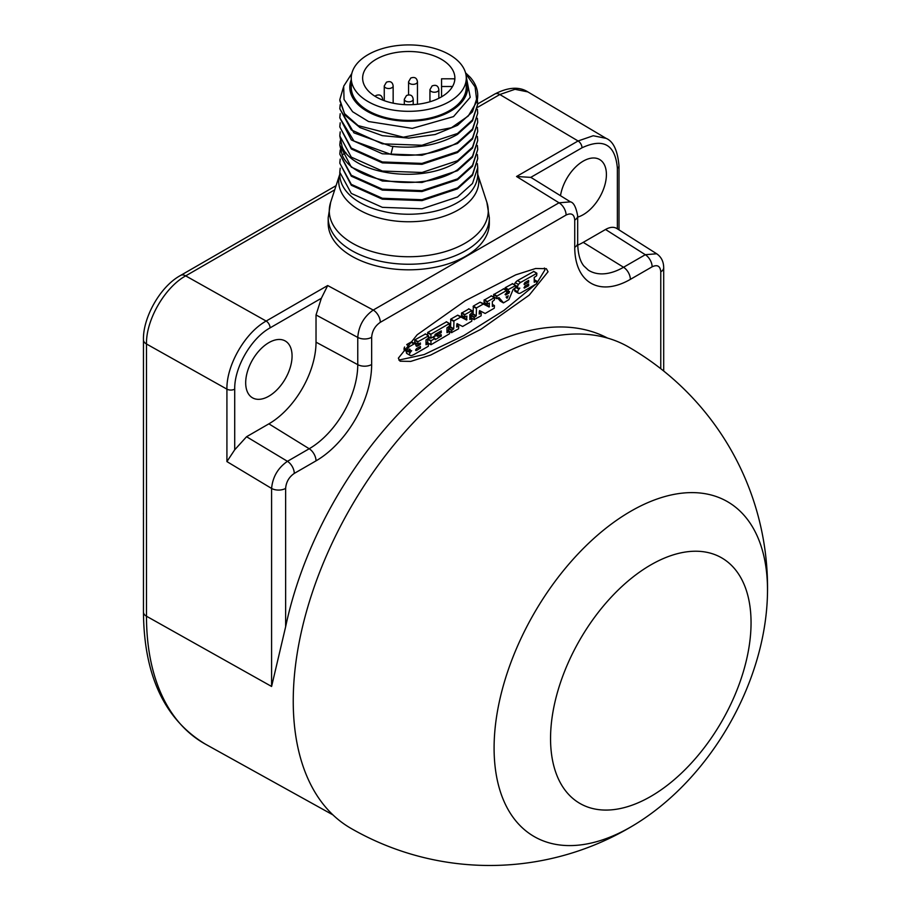 <?xml version="1.0" encoding="UTF-8"?>
<svg xmlns="http://www.w3.org/2000/svg" width="911" height="911" viewBox="0 0 911 911"><rect width="100%" height="100%" fill="white"/><g stroke="black" fill="none" stroke-linecap="round" stroke-linejoin="round"><path stroke-width="1.37" d="M245.685 382.791A32.796 18.937 120 0 0 252.279 397.686A32.796 18.937 120 0 0 277.616 389.156A32.796 18.937 120 0 0 292.067 356.007A32.796 18.937 120 0 0 285.075 340.885A32.796 18.937 120 0 0 259.874 349.926A32.796 18.937 120 0 0 245.685 382.791M316.026 314.955L321.355 298.273L270.089 327.869C251.208 338.186 234.218 367.623 234.719 389.122L234.719 449.783L246.562 436.733L268.882 423.843A66.685 38.501 120 0 0 316.026 342.172L316.026 314.955L357.761 337.423L357.761 364.651A68.678 39.651 -60 0 1 309.205 448.747L287.443 461.319C277.946 467.924 272.662 476.965 271.592 488.444L271.592 686.461L146.489 616.223L146.489 343.994C145.942 320.057 164.732 287.409 185.685 275.874L334.724 189.83M577.699 245.173A66.685 38.501 120 0 0 583.222 242.36L605.542 229.481C610.268 226.828 614.219 226.623 617.373 228.855L617.373 168.193C615.278 144.61 603.492 137.812 582.004 147.787L530.749 177.383L531.853 177.987M577.676 217.114A32.796 18.937 120 0 0 606.407 174.525A32.796 18.937 120 0 0 599.415 159.402A32.796 18.937 120 0 0 576.39 166.269A32.796 18.937 120 0 0 560.493 195.717M234.719 449.783L226.919 461.592L226.919 389.156C226.383 365.22 245.196 332.572 266.16 321.059L327.687 285.542L321.355 298.273M660.771 368.704L660.771 271.808C660.259 266.035 657.378 264.372 652.128 266.809L630.366 279.37A78.665 45.425 -60 0 1 574.739 247.257L574.739 220.029C574.226 214.267 571.345 212.605 566.095 215.042L380.308 322.312C375.059 325.933 372.166 330.932 371.654 337.286L371.654 364.502A78.665 45.425 -60 0 1 316.026 460.852L294.276 473.413C289.026 477.034 286.145 482.021 285.633 488.387L285.633 626.791L271.592 686.461M285.633 626.791A275.122 158.844 -60 0 1 473.196 353.468A275.122 158.844 -60 0 1 607.603 338.106M398.346 358.171L400.077 361.2L410.759 361.405L430.664 355.062L481.076 329.201L529.223 295.141L548.058 271.74L546.327 268.699L535.645 268.494L515.74 274.849L465.327 300.71L417.181 334.77L398.346 358.171M570.457 201.878L559.024 202.8L373.237 310.059C363.842 316.732 358.683 325.853 357.761 337.423A9.998 5.773 180 0 0 371.654 337.286M530.749 177.383L516.548 176.495L578.075 140.977L499.82 94.516L514.988 89.301L527.868 91.909L606.1 138.358L593.232 135.75L578.075 140.977A5.557 3.211 -120 0 1 582.004 147.787M660.771 271.808A9.998 5.773 -0 0 0 663.698 267.72C663.618 261.559 661.272 256.913 656.672 253.77L645.307 254.704L623.545 267.265A68.678 39.651 -60 0 1 588.369 270.168L583.814 265.921C579.943 261.127 577.904 253.543 577.676 243.169L577.676 215.953C576.082 207.173 573.657 202.47 570.4 201.843M398.87 360.084L424.184 354.55L463.824 335.567L503.942 310.423L535.759 284.255M536.864 283.082L544.915 269.929L544.391 268.016M533.721 271.501L517.482 280.611A6.218 3.587 120 0 0 515.33 282.672A2.767 1.594 120 0 0 514.464 284.79M516.127 286.965L515.774 287.398A2.87 1.663 120 0 0 515.626 287.557M515.239 288.127A2.87 1.663 120 0 0 514.613 290.005A1.981 1.139 120 0 0 514.624 290.324A2.779 1.606 120 0 0 515.193 291.406A2.779 1.606 120 0 0 515.489 291.52M512.483 283.754L505.241 287.671L505.013 289.561M503.624 288.867L493.625 294.64L493.694 296.861L496.837 298.683L498.966 297.601L503.521 302.862L508.896 299.639L513.144 289.459L515.626 287.637L515.626 285.564L517.596 286.692A1.981 1.139 120 0 0 517.596 287.011A2.824 1.628 120 0 0 518.177 288.149A2.824 1.628 120 0 0 518.917 288.263L519.828 288.115L518.917 289.208A2.87 1.663 120 0 0 517.767 291.827A1.981 1.139 120 0 0 517.767 292.135A2.779 1.606 120 0 0 518.336 293.228A2.779 1.606 120 0 0 518.632 293.331A5.944 3.428 120 0 0 520.796 292.886L536.636 283.742L536.795 281.135L534.233 282.273L534.233 277.422L536.636 275.771L536.864 273.311L520.625 282.421A6.218 3.587 120 0 0 518.473 284.483A2.767 1.594 120 0 0 517.596 286.692M497.827 298.182L500.253 301.074M491.359 295.95L484.048 300.175L484.117 302.395L487.26 304.206L489.412 303.112L489.105 307.018L483.365 304.012L476.476 307.918L476.248 315.753L474.175 317.472L474.175 319.545L481.11 315.798L481.27 313.19L479.186 314.056L479.562 310.617L485.164 313.464L494.274 308.191L494.434 305.584L492.361 306.449L492.361 301.598L494.502 299.844L494.434 297.624L487.419 301.598L487.191 304.058L484.048 302.247M486.337 303.682L486.337 304.798L489.48 306.62M471.033 317.734L474.175 319.545L471.033 317.734L471.249 315.263L473.105 313.942L473.333 306.096L480.063 302.213L486.337 304.798M468.835 308.954L461.524 313.179L461.592 315.4L464.735 317.21L466.887 316.117L466.58 320.023L460.841 317.017L453.951 320.923L453.724 328.757L451.651 330.477L451.651 332.549L458.586 328.803L458.745 326.195L456.662 327.06L457.037 323.621L462.64 326.468L471.75 321.196L471.909 318.588L469.837 319.454L469.837 314.602L471.978 312.849L471.909 310.628L464.895 314.602L464.667 317.062L461.524 315.252M463.813 316.686L463.813 317.802L466.956 319.624M448.508 330.739L451.651 332.549L448.508 330.739L448.724 328.267L450.581 326.947L450.808 319.101L457.698 315.195L463.813 317.802M446.447 321.879L427.794 332.39L427.566 335.18M436.187 335.51L433.01 337.355M429.958 337.73L427.692 339.291L427.692 342.752L431.062 344.7L449.59 333.733L449.533 331.513L446.971 332.652L446.971 327.801L449.374 326.161L449.374 323.564L430.937 334.212L430.937 338.186L434.775 335.965L435.219 334.326L441.277 330.909L441.118 332.652L437.929 334.496L437.701 336.284L441.118 334.565L441.345 335.908L435.31 339.655L434.854 338.528L431.062 340.714L430.835 344.563L427.692 342.752M425.391 334.041L414.858 339.86L414.699 342.468L417.853 344.278L420.404 342.957L420.244 344.506L417.739 345.952A3.132 1.811 -60 0 1 416.737 346.26A1.947 1.127 -60 0 1 416.384 346.169A1.947 1.127 -60 0 1 416.099 345.861A5.079 2.938 -60 0 1 415.94 345.394L415.78 344.848A5.739 3.314 120 0 0 415.553 344.267A3.063 1.765 120 0 0 415.2 343.948A3.063 1.765 120 0 0 414.904 343.834A2.221 1.287 120 0 0 414.027 343.971L409.722 346.453A4.145 2.391 120 0 0 407.285 350.029A1.15 0.66 120 0 0 407.228 350.496L407.297 351.851L408.777 350.815A115.902 66.913 120 0 0 408.777 350.507A1.537 0.888 -60 0 1 408.845 350.063L409.267 349.391A1.947 1.127 -60 0 1 409.631 349.141L409.893 349.232A1.89 1.093 -60 0 1 409.996 349.505A5.887 3.405 120 0 0 410.109 349.858A3.416 1.97 120 0 0 410.667 350.541A3.416 1.97 120 0 0 410.815 350.61A15.054 8.689 120 0 0 411.681 350.701L410.998 351.487A4.601 2.653 120 0 0 410.417 352.227L410.132 352.648A2.107 1.218 120 0 0 409.768 355.131A5.056 2.915 120 0 0 410.064 355.358A5.056 2.915 120 0 0 412.068 355.37A23.424 13.528 120 0 0 414.744 354.117L428.307 346.282L428.466 343.675L426.018 344.757L426.018 339.894L428.307 338.311L428.534 335.852L418.001 341.671L417.785 344.13L414.642 342.32M416.099 343.265L415.063 343.868M412.307 342.331A3.063 1.765 120 0 0 412.057 342.137A3.063 1.765 120 0 0 411.761 342.024A2.221 1.287 120 0 0 410.884 342.16L406.944 344.426M404.621 346.989A4.145 2.391 120 0 0 404.142 348.218A1.15 0.66 120 0 0 404.085 348.685L404.154 350.04L407.228 351.703L404.085 349.892M406.636 351.464A2.107 1.218 120 0 0 406.625 353.32A5.056 2.915 120 0 0 406.921 353.536A5.056 2.915 120 0 0 407.263 353.696M514.624 290.324L517.767 292.135M514.613 290.005L517.767 291.827M515.774 287.398L518.917 289.208M515.626 285.872L517.596 287.011M517.482 280.611L520.625 282.421M523.984 283.993L524.759 284.448L524.77 282.615L528.687 280.44L528.528 282.273L524.212 284.483M523.984 287.557L524.759 288.001L524.77 286.179L528.687 284.004L528.528 285.838L524.212 288.047M515.626 285.564L508.384 289.493L508.224 292.101L509.568 291.474L509.101 292.978L505.742 295.039L505.047 294.412L506.767 292.761L506.55 290.552L496.996 296.064L496.768 298.535L493.625 296.713M506.265 296.929L508.292 295.836L506.926 298.239L506.265 296.929M415.735 349.756A1.423 0.82 -60 0 1 415.906 349.46A2.653 1.526 -60 0 1 416.384 348.89A3.268 1.89 -60 0 1 417.17 348.275L420.404 346.476L420.472 347.956L416.908 350.279A3.655 2.107 -60 0 1 416.179 350.53A1.868 1.082 -60 0 1 415.837 350.519L415.723 349.778M406.625 353.32L409.768 355.131M408.811 350.234L410.998 351.487M409.278 349.38L410.109 349.858M404.085 348.685L407.228 350.496M406.693 344.7L409.722 346.453M410.884 342.16L414.027 343.971M411.761 342.024L414.904 343.834M415.61 350.2L416.179 350.53M415.792 349.642L416.908 350.279M466.273 79.712A58.953 34.037 180 0 1 450.444 111.256A58.953 34.037 180 0 1 380.32 117.007A58.953 34.037 180 0 1 351.247 79.712M466.273 87.194L466.273 78.118A57.518 33.206 180 0 0 430.766 47.44A57.518 33.206 180 0 0 368.09 54.637A57.518 33.206 0 0 0 351.247 78.118L351.247 87.194A57.518 33.206 0 0 0 386.754 117.872A57.518 33.206 0 0 0 449.43 110.675A57.518 33.206 180 0 0 466.273 87.194A57.518 33.206 180 0 1 449.43 110.675L449.43 110.675A57.518 33.206 180 0 1 368.09 110.675A57.518 33.206 180 0 1 351.783 82.65M351.805 73.518L343.675 86.203L344.051 99.493L352.614 111.734L368.534 121.527L412.273 128.394L453.53 116.608L470.213 97.295L466.17 76.171M477.717 95.689L472.467 111.837L457.527 125.319L435.162 134.521L408.766 138.119L382.381 135.659L360.004 127.597L345.053 115.242L339.803 100.574M477.717 96.042L477.717 95.359A68.951 39.811 180 0 0 470.201 77.287L465.532 72.789M339.803 108.739L353.969 132.881L390.91 146.215C416.156 149.142 438.362 145.202 457.516 134.395L472.513 120.856L477.717 104.207L472.502 119.945L457.516 133.484L422.009 145.259L382.369 143.824L351.304 129.909L339.803 108.739L340.202 104.663M477.717 95.359A68.951 39.811 180 0 1 476.863 101.588L468.254 116.027L451.457 127.699L403.357 137.197L358.125 125.616L344.552 113.647L339.803 99.675L343.322 87.581M477.375 109.206L477.717 113.283L472.513 129.02L457.516 142.56C438.362 153.367 416.156 157.307 390.91 154.38L353.969 141.046L339.803 117.815L340.202 113.727M339.803 117.815L351.304 139.895L382.369 153.8L421.987 155.246L457.516 143.471L472.502 129.931L477.717 113.283M477.375 118.271L477.717 122.359L472.502 138.108L457.516 151.636L421.987 163.411L382.369 161.964L351.304 148.06L339.803 126.891L340.202 122.803M339.803 126.891L351.304 148.971L382.369 162.875L422.009 164.322L457.516 152.547L472.502 139.007L477.717 122.359M477.375 127.346L477.717 131.423L472.502 147.172L457.516 160.712L422.009 172.486L382.369 171.04L351.304 157.136L339.803 135.967L340.202 131.879M339.803 135.967L342.16 146.796C353.195 174.502 422.818 184.5 457.516 161.623L472.502 148.072L477.717 131.423M477.375 136.422L477.717 140.499L472.502 156.248L457.516 169.788C422.818 192.665 353.195 182.667 342.16 154.961L339.803 145.043L340.202 140.954M339.803 145.043L351.304 167.112L382.369 181.027L421.987 182.473L457.516 170.699L472.502 157.159L477.717 140.499M477.375 145.498L477.717 149.575L472.502 165.324L457.516 178.863L421.987 190.638L382.369 189.192L351.304 175.276L339.803 154.118L340.202 150.03M339.803 154.118L351.304 176.187L382.369 190.103L421.998 191.538L457.516 179.763L472.502 166.223L477.717 149.575M477.375 154.574L477.717 158.651L472.502 174.4L457.516 187.939L421.998 199.714L382.369 198.268L351.304 184.352L339.803 163.183L340.202 159.106M339.803 163.183L351.304 185.263L382.369 199.179L422.021 200.614L457.516 188.839L472.502 175.299L477.717 158.651M477.375 163.65L477.717 167.726L472.502 183.464L457.516 197.015L422.021 208.778L382.369 207.344L351.304 193.428L339.803 172.259L340.202 168.171M477.375 100.13L477.717 104.207M465.772 73.711L475.109 86.955L476.863 101.588M465.737 256.196A80.578 46.518 0 0 0 489.332 223.309L489.332 217.729A80.578 46.518 180 0 1 465.737 250.627A80.578 46.518 180 0 1 377.928 260.705A80.578 46.518 180 0 1 328.188 217.729L328.188 223.309A80.578 46.518 180 0 0 377.928 266.285A80.578 46.518 180 0 0 465.737 256.196M351.247 78.118A57.518 33.206 0 0 0 386.754 108.796A57.518 33.206 0 0 0 449.43 101.599A57.518 33.206 180 0 0 466.273 78.118M376.152 59.283A46.119 26.624 0 0 0 362.635 78.118A46.119 26.624 0 0 0 391.115 102.715A46.119 26.624 0 0 0 441.368 96.942A46.119 26.624 180 0 0 454.885 78.118A46.119 26.624 180 0 0 426.416 53.521A46.119 26.624 180 0 0 376.152 59.283M454.714 80.384A46.119 26.624 0 0 0 454.395 78.802L441.55 78.802L441.55 86.499L452.539 86.499M441.55 96.851L441.55 86.499M635.263 824.296A277.844 277.844 0 0 1 350.781 828.258A277.844 160.416 -60 0 1 293.24 701.06A277.844 160.416 120 0 1 414.516 421.451A277.844 160.416 120 0 1 628.624 347.023A277.844 277.844 0 0 1 767.438 595.361A193.337 111.62 120 0 0 767.506 590.169A193.337 111.62 120 0 0 630.799 511.242A193.337 111.62 120 0 0 494.092 748.022A193.337 111.62 120 0 0 635.263 824.296C710.375 778.142 765.024 683.489 767.438 595.361M143.46 513.975A1.628 0.934 -60 0 1 143.46 513.144M477.615 107.327L499.82 94.516A9.998 5.773 60 0 0 494.821 94.015L494.821 94.015C508.19 87.137 519.179 86.431 527.788 91.863M566.095 215.042A9.998 5.773 -120 0 0 559.024 202.8L516.548 176.495M327.687 285.542L373.237 310.059A9.998 5.773 -120 0 1 380.308 322.312M332.97 814.912L205.374 744.128A277.696 160.325 -60 0 1 146.489 616.223A9.998 5.773 0 0 1 143.46 612.078L143.46 339.849C142.754 318.224 159.858 286.544 180.685 275.384L180.685 275.384A9.998 5.773 60 0 1 185.685 275.874L266.16 321.059A5.557 3.211 -120 0 1 270.089 327.869M234.719 389.122A5.557 3.211 180 0 1 226.919 389.145L146.489 343.994A9.998 5.773 0 0 1 143.46 339.849M285.633 488.387A9.998 5.773 180 0 1 271.592 488.444L226.919 461.592M316.026 460.852A9.998 5.773 -120 0 0 309.205 448.747L268.882 423.843M294.276 473.413A9.998 5.773 -120 0 0 287.443 461.319L246.562 436.733M371.654 364.502A9.998 5.773 180 0 1 357.761 364.651L316.026 342.172M574.739 220.029A9.998 5.773 -0 0 0 577.676 215.953M617.373 168.193A5.557 3.211 -0 0 0 619.002 165.927C617.658 150.509 613.331 141.307 606.031 138.324M663.698 267.72L663.698 371.028M652.128 266.809A9.998 5.773 -120 0 0 645.307 254.704L605.542 229.481M630.366 279.37A9.998 5.773 -120 0 0 623.545 267.265L583.222 242.36M574.739 247.257A9.998 5.773 0 0 0 577.676 243.169M533.493 271.364L536.636 273.186M534.233 279.768L536.636 281.146M515.33 282.672L518.473 284.483M527.401 281.1L528.744 281.886M526.945 281.362L528.528 282.273M527.401 284.665L528.744 285.439M526.945 284.927L528.528 285.838M505.013 288.07L508.156 289.88M505.241 287.671L508.384 289.493M512.267 283.628L515.41 285.439M500.185 301.04L503.327 302.851M493.625 294.64L496.768 296.462M493.853 294.253L496.996 296.064M503.407 288.741L506.55 290.552M506.767 291.975L508.907 293.217M506.767 291.634L509.101 292.978M506.767 291.156L508.156 291.953L506.767 291.156M506.106 297.123L507.495 297.92M506.322 296.906L507.678 297.692M492.361 304.502L494.274 305.606M479.186 312.097L481.11 313.202M471.033 315.661L474.175 317.472M471.249 315.263L474.392 317.085M472.877 314.329L476.02 316.14M473.105 313.942L476.248 315.753M473.105 306.495L476.248 308.305M473.333 306.096L476.476 307.918M480.063 302.213L483.206 304.023M480.222 302.201L483.365 304.012M485.962 305.208L489.105 307.018M484.048 300.175L487.191 301.985M484.276 299.787L487.419 301.598M491.131 295.824L494.274 297.635M468.607 308.829L471.75 310.64M469.837 317.506L471.75 318.611M456.662 325.102L458.586 326.206M448.508 328.666L451.651 330.477M448.724 328.267L451.879 330.089M450.353 327.334L453.496 329.144M450.581 326.947L453.724 328.757M450.581 319.499L453.724 321.31M450.808 319.101L453.951 320.923M457.538 315.217L460.681 317.028M457.698 315.195L460.841 317.017M463.437 318.212L466.58 320.023M461.524 313.179L464.667 314.99M461.752 312.792L464.895 314.602M446.231 321.754L449.374 323.564M446.971 330.146L449.374 331.536M427.692 339.291L430.835 341.113M427.919 338.903L431.062 340.714M432.6 337.218L434.854 338.528M439.626 335.43L441.118 336.296M440.07 335.168L441.345 335.908M435.002 334.713L437.701 336.284L435.002 334.713M435.982 333.881L437.701 334.884M436.426 333.631L437.929 334.496M439.626 331.786L441.118 332.652M440.07 331.524L441.345 332.264M428.534 336.797L430.709 338.049L428.534 336.797M427.566 332.777L430.709 334.599M427.794 332.39L430.937 334.212M425.164 333.904L428.307 335.726M426.018 342.365L428.307 343.686M408.094 351.464L410.132 352.648M408.595 351.168L410.417 352.227M404.142 348.218L407.285 350.029M416.133 345.918L416.737 346.26M415.769 344.813L417.739 345.952M418.912 343.743L420.244 344.506M419.367 343.481L420.472 344.119M414.642 340.247L417.785 342.058M414.858 339.86L418.001 341.671M419.094 347.159L420.472 347.956M418.639 347.421L420.244 348.344M339.803 172.259L339.803 174.434A68.951 39.811 0 0 0 382.369 211.215A68.951 39.811 0 0 0 457.516 202.584A68.951 39.811 0 0 0 477.717 174.434L477.717 167.726M392.903 146.455L390.91 154.38M345.861 152.581L342.16 154.961M330.636 202.367L339.803 174.217A70.033 40.437 0 0 0 376.368 217.171A70.033 40.437 0 0 0 458.29 209.917A70.033 40.437 0 0 0 477.717 174.229L486.884 202.367A79.485 45.892 180 0 1 464.963 243.294A79.485 45.892 180 0 1 371.654 251.436A79.485 45.892 180 0 1 330.636 202.367L328.188 217.729M391.855 87.763A4.441 2.562 0 0 0 393.153 85.953C392.561 82.058 390.318 80.806 386.446 82.195L384.26 85.953A4.441 2.562 0 0 0 387.004 88.321A4.441 2.562 0 0 0 391.855 87.763M382.461 99.994A4.441 2.562 0 0 0 382.643 99.265C382.051 95.37 379.807 94.118 375.936 95.518L374.99 96.247M437.531 91.476A4.441 2.562 0 0 0 438.84 89.654C438.237 85.759 436.005 84.507 432.121 85.907L429.946 89.654A4.441 2.562 0 0 0 432.691 92.034A4.441 2.562 0 0 0 437.531 91.476M416.156 83.607A4.441 2.562 0 0 0 417.454 81.796C416.862 77.902 414.63 76.649 410.747 78.039L408.572 81.796A4.441 2.562 0 0 0 411.316 84.165A4.441 2.562 0 0 0 416.156 83.607M411.909 101.087A4.441 2.562 0 0 0 413.207 99.265C412.615 95.37 410.371 94.118 406.5 95.518L404.313 99.265A4.441 2.562 0 0 0 407.058 101.645A4.441 2.562 0 0 0 411.909 101.087M550.551 738.525A141.786 81.853 120 0 0 650.807 796.408A141.786 81.853 120 0 0 751.051 622.771A141.786 81.853 120 0 0 650.807 564.888A141.786 81.853 120 0 0 550.551 738.525M180.685 275.384L336.079 185.662M477.717 103.888L494.821 94.015M570.514 201.912L531.66 177.861M143.46 612.078C143.938 675.472 164.584 719.485 205.374 744.128M616.906 228.536L656.672 253.77M619.002 229.868L619.002 165.927M533.652 271.353L536.795 273.163M534.233 279.654L536.795 281.135M515.193 291.406L518.336 293.228M515.626 286.68L518.177 288.149M512.426 283.606L515.569 285.428M500.219 301.063L503.362 302.873M493.694 296.861L496.837 298.683M503.555 288.719L506.698 290.541M506.767 291.258L508.224 292.101M492.361 304.388L494.434 305.584M479.186 311.983L481.27 313.19M471.101 317.871L474.244 319.693M484.117 302.395L487.26 304.206M491.291 295.802L494.434 297.624M468.766 308.806L471.909 310.628M469.837 317.392L471.909 318.588M456.662 324.988L458.745 326.195M448.576 330.875L451.719 332.697M461.592 315.4L464.735 317.21M446.39 321.731L449.533 323.553M446.971 330.044L449.533 331.513M427.76 342.9L430.903 344.711M432.691 337.172L435.014 338.505M435.002 334.827L437.77 336.421M428.534 336.911L430.778 338.197M425.323 333.893L428.466 335.704M426.018 342.263L428.466 343.675M406.921 353.536L410.064 355.358M404.154 350.04L407.297 351.851M412.057 342.137L415.2 343.948M414.699 342.468L417.853 344.278M486.884 202.367L489.332 217.729M384.26 100.677L384.26 85.953M393.153 103.171L393.153 85.953M382.643 100.062L382.643 99.265M429.946 101.77L429.946 89.654M438.84 98.308L438.84 89.654M408.572 94.915L408.572 81.796M417.454 104.264L417.454 81.796M413.207 104.617L413.207 99.265M404.313 104.617L404.313 99.265"/></g></svg>

